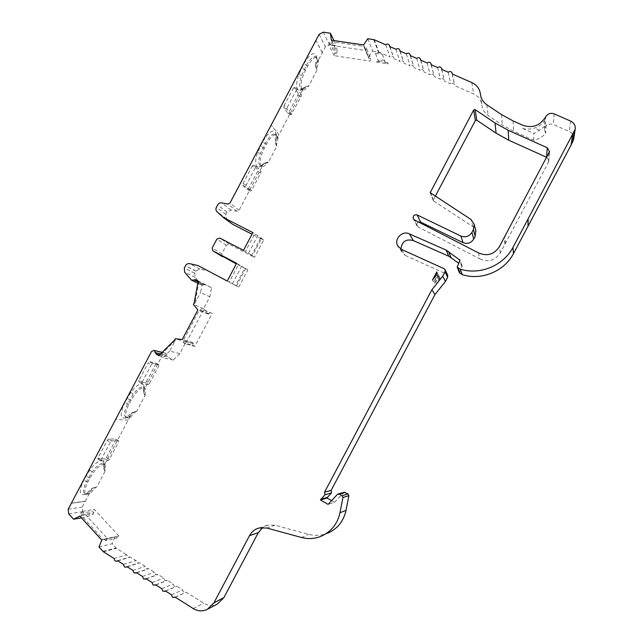 <?xml version="1.0" encoding="UTF-8"?>
<svg xmlns="http://www.w3.org/2000/svg" width="643" height="643" viewBox="0 0 643 643"><rect width="100%" height="100%" fill="white"/><g stroke="black" fill="none" stroke-linecap="round" stroke-linejoin="round"><path stroke-width="0.48" stroke-dasharray="3.21 2.41" d="M333.95 40.581L336.418 45.693L329.489 44.656L325.438 46.778L315.552 65.482L317.007 70.224L315.922 67.443L317.32 60.402L316.975 58.457L315.592 56.737C313.012 56.198 309.926 59.132 306.349 65.522L301.671 75.344C299.566 81.573 299.172 85.937 300.482 88.437L301.993 89.417L299.268 90.663L303.15 88.115L303.392 88.501L278.99 134.668L271.185 125.047L278.99 134.668L275.437 141.396L276.852 146.202L268.163 162.639L262.995 164.086L259.676 166.834L256.879 166.416C255.046 164.118 255.263 159.512 257.538 152.6L262.545 142.015C268.766 131.614 273.211 128.672 275.863 133.189L275.172 141.082L275.686 143.574L276.852 136.975L275.228 134.13C272.375 133.543 268.991 136.71 265.077 143.622L260.455 153.347C258.47 159.343 258.261 163.346 259.836 165.355L261.54 165.958L258.872 167.1M303.15 88.115L305.811 86.556L301.993 89.417L303.271 90.012L301.768 89.031C300.144 85.029 301.39 78.743 305.513 70.175L307.659 66.116C311.236 59.727 314.314 56.793 316.895 57.323L318.615 60.989L317.32 60.402L316.139 55.692C313.688 51.384 309.604 54.084 303.882 63.778L298.818 74.484C296.407 81.653 295.965 86.676 297.5 89.546L299.268 90.663M262.995 164.086L265.583 162.663L261.54 165.958L262.802 166.577L261.106 165.974C259.105 162.679 260.15 156.788 264.225 148.308L266.371 144.249C270.285 137.337 273.661 134.162 276.514 134.741L278.13 137.586L276.852 136.975L276.128 134.451M192.595 345.243L194.757 346.44L212.182 313.479L201.227 308.753L200.311 310.264L199.137 310.392L183.528 339.93L184.067 340.999L183.335 342.606L192.595 345.243L193.31 343.675L193.021 342.719L186.044 341.827L179.815 353.626L173.305 360.056L167.493 356.793L165.781 353.272L162.952 354.237L143.984 390.116L145.286 395.132L136.629 411.504L131.879 413.015L104.062 465.669L105.315 470.748L96.675 487.105L95.879 487.193L89.924 493.687L88.726 492.948L87.07 493.744L84.772 493.736C82.722 492.08 83.341 487.941 86.636 481.31L92.094 471.954C96.048 466.697 99.448 463.876 102.285 463.474L105.179 464.833C105.83 465.99 105.613 467.975 104.536 470.805L103.796 468.787L103.869 462.196L103.475 461.152L101.522 460.396C98.25 460.822 94.336 464.061 89.771 470.105L83.799 480.281C79.001 490.537 79.185 495.303 84.354 494.58L86.307 493.647L91.507 488.6L93.757 487.796L88.726 492.948L86.307 493.647M89.924 493.687L85.977 494.483C83.936 492.835 84.563 488.696 87.858 482.065L89.988 478.03C94.722 469.824 99.223 465.219 103.491 464.214L105.179 464.833M143.984 390.116L143.574 390.06L143.839 393.01L144.41 388.428L143.694 385.044L141.966 383.847C138.992 383.718 135.287 386.556 130.851 392.351L124.935 402.43C119.831 413.529 120.016 418.73 125.481 418.022L131.469 412.991L133.792 412.042L128.986 416.777L125.771 417.178C123.52 415.338 124.163 410.805 127.7 403.595L133.117 394.312C136.959 389.28 140.174 386.805 142.754 386.893L145.463 388.605C145.993 389.988 145.696 392.142 144.571 395.043L145.286 395.132M136.629 411.504L135.914 411.456L130.199 417.484L126.992 417.902C124.75 416.061 125.401 411.536 128.938 404.318L131.076 400.276C135.777 392.142 140.078 387.914 143.984 387.6L145.463 388.605M363.608 44.962L364.147 47.148L366.333 47.936L370.698 58.601L370.103 61.117L334.215 55.668L334.81 53.176L336.474 53.321L337.326 52.453L336.418 45.693M367.748 38.701L372.659 51.11L368.656 57.179L368.913 58.2L370.698 58.601M103.796 468.787L104.287 464.953L103.475 461.152M113.988 558.454L126.751 554.805L127.78 557.216L130.216 556.975L135.938 560.575L136.975 563.003L139.418 562.762L145.181 566.387L146.218 568.822L148.678 568.589L154.473 572.23L155.518 574.673L157.985 574.44L163.812 578.097L164.873 580.557L167.349 580.324L173.208 584.005L174.277 586.472L176.769 586.247L182.66 589.944L183.729 592.42L186.237 592.195L203.799 603.238C208.244 605.867 212.769 606.132 217.382 604.042M117.54 560.704L130.216 556.975M127.009 566.684L139.418 562.762M136.525 572.704L148.678 568.589M146.098 578.756L157.985 574.44M155.735 584.849L167.349 580.324M165.42 590.973L176.769 586.247M175.161 597.13L186.237 592.195M418.537 222.012C416.905 222.791 416.342 224.013 416.849 225.677L418.03 226.923L479.879 258.88L478.304 252.803M479.879 258.88C488.27 262.577 495.07 260.616 500.286 253.004L548.358 162.398L548.784 160.999L546.791 157.366M435.271 196.219L433.334 199.869L433.575 200.994L472.806 226.601L475.756 230.604M472.806 226.601L471.006 219.48M433.575 200.994L430.505 193.117M322.344 52.638L315.898 40.429M331.338 40.188L332.077 41.707L364.235 46.481L368.656 57.179M385.687 44.769L390.068 57.042L378.928 52.123L372.659 51.11M389.554 46.465L393.757 57.757C392.897 56.198 391.667 55.957 390.068 57.042M395.959 49.278L400.034 61.447L393.821 58.698M399.842 50.982L403.748 62.21C402.896 60.603 401.658 60.354 400.034 61.447M406.28 53.811L410.049 65.875L403.804 63.11M410.194 55.523L413.795 66.687C412.959 65.039 411.713 64.766 410.049 65.875M416.664 58.368L420.12 70.32L413.835 67.547M420.602 60.096L423.898 71.188C423.078 69.5 421.816 69.211 420.12 70.32M427.113 62.958L430.247 74.797L423.93 72.008M431.067 64.694L434.057 75.721C433.253 73.985 431.983 73.68 430.247 74.797M437.626 67.563L440.431 79.298L434.081 76.493M441.604 69.315L444.273 80.279C443.485 78.494 442.207 78.173 440.431 79.298M448.195 72.209L450.679 83.831L444.289 81.002M452.19 73.961L454.545 84.868C453.781 83.035 452.487 82.69 450.679 83.831M573.652 139.201C573.926 135.689 572.455 133.125 569.24 131.502L553.245 124.453C548.543 123.271 545.594 124.959 544.396 129.508L545.634 133.398C542.435 136.959 538.464 139.242 533.722 140.254L513.556 131.236L502.279 124.999L488.125 115.499C484.541 112.991 482.475 109.591 481.945 105.307C481.221 100.059 478.44 96.273 473.594 93.958L454.553 85.543M459.44 272.72L462.124 265.993L458.724 263.212M400.967 249.138L401.971 252.233L405.363 255.44L401.369 249.355M405.363 255.44L446.668 274.167L443.991 268.637M446.668 274.167L447.632 275.067M331.579 500.656L334.497 502.336L328.091 504.393M334.497 502.336L344.109 492.265M320.833 536.383L327.488 533.288C321.371 535.675 315.134 536.037 308.777 534.365L274.995 525.227L267.464 525.227L262.762 527.493M171.48 594.807L182.66 589.944M161.755 588.658L173.208 584.005M152.094 582.55L163.812 578.097M142.481 576.474L154.473 572.23M132.932 570.429L145.181 566.387M123.432 564.425L135.938 560.575M98.966 547.008L112.139 543.729L116.471 548.342L126.751 554.805M79.804 516.104L81.5 515.823L81.741 514.601L80.664 513.267L82.425 511.338L107.566 538.713L105.782 540.659L117.187 537.942L115.973 536.776L114.872 537.042L112.139 543.729M101.795 540.112L103.41 539.734L81.5 515.823L93.46 513.797L93.701 512.608L92.648 511.314L94.36 509.433L118.923 536.045L117.187 537.942M81.404 517.848L87.4 516.803L93.46 513.797M71.357 503.228L85.222 501.315L71.357 503.22L85.222 501.315L82.143 507.134L82.674 511.659L87.4 516.803M85.222 501.315L91.965 488.543L96.675 487.105M165.781 353.272L162.14 352.396M210.012 312.305L209.12 313.776L208.211 314.073L203.598 308.616L209.835 296.825L211.523 287.759L205.639 284.624L201.814 285.098L197.835 283.201M201.814 285.098L191.164 279.906M201.404 284.793L195.102 277.342L194.725 273.219L195.914 270.976L199.86 269.023L208.035 270.888L236.471 285.934L229.189 282.068L238.513 264.442L236.632 263.292M222.438 256.637L221.811 253.808L226.32 245.272L229.229 244.268L252.209 256.171L261.307 238.971L260.511 238.376L251.389 255.625L252.209 256.171M232.083 223.933L226.457 218.692L225.83 214.36L227.027 212.094L230.998 210.1L237.034 211.282L239.027 210.285L263.284 164.383M186.044 341.827L175.29 338.724M192.779 342.639L182.218 339.544M207.97 313.897L197.891 309.894M203.598 308.616L193.398 304.46M315.552 65.482L315.922 67.443M236.471 285.934L245.562 268.742L244.726 268.235L235.603 285.476L238.754 287.148L227.252 281.039M248.552 253.229L254.556 257.264L263.686 240L257.883 235.579L248.552 253.229L245.321 251.558L254.644 233.923L252.876 232.581M245.321 251.558L243.488 250.328M179.815 353.626L169.672 351.086L175.378 340.308L174.574 340.075M175.378 340.308L159.689 355.852L158.853 355.659M211.523 287.759L198.221 281.16M198.968 281.521L194.869 303.416L194.114 303.102M143.574 390.06L143.694 385.044M130.199 417.484L128.986 416.777L126.502 417.572M80.664 513.267L92.648 511.314M105.782 540.659L103.941 539.276L114.872 537.042M366.333 47.936L365.722 50.516L328.878 45.018L329.497 42.462L331.201 42.607L332.077 41.707L337.326 52.453M329.497 42.462L334.81 53.176M533.722 140.254L533.883 133.431L539.501 130.264L546.14 125.152L544.862 121.157L545.192 119.526C542.837 123.761 539.276 126.599 534.494 128.045C530.186 129.283 526.32 129.444 522.896 128.536L522.847 125.281M305.811 86.556L307.901 86.017L308.31 86.676L303.392 88.501M435.568 285.13L439.579 280.115L439.9 277.744L438.695 275.509L438.582 278.29L434.531 283.37L435.568 285.13L439.683 277.366M438.695 275.509L434.531 283.37M245.562 268.742L236.311 263.903M261.307 238.971L252.008 234.213M303.271 90.012C304.613 89.867 306.156 88.533 307.901 86.017L308.31 86.676L317.007 70.224L316.621 69.54L318.615 60.989M376.476 62.082C381.331 58.77 385.261 59.365 388.284 63.874L376.476 62.082L378.695 61.752C381.331 60.546 383.606 60.884 385.519 62.789L388.284 63.874M385.519 62.789L382.376 54.406C380.423 52.469 378.108 52.123 375.408 53.361L378.695 61.752M375.408 53.361L382.376 54.406M334.215 55.668L328.878 45.018M365.722 50.516L370.103 61.117M212.182 313.479L201.227 308.753M203.461 309.958L185.554 343.836L194.757 346.44M183.335 342.606L185.554 343.836M546.14 125.152L545.634 133.398M143.839 393.01L144.571 395.043M135.914 411.456L133.792 412.042M131.469 412.991L131.879 413.015M95.879 487.193L93.757 487.796M91.507 488.6L91.965 488.543M104.062 465.669L103.595 465.693M105.315 470.748L104.536 470.805M101.128 459.616L98.074 457.768L107.285 440.342L110.347 442.175L111.681 440.833L118.585 440.825L118.489 442.143L115.483 440.342L106.449 457.43L105.13 458.764L98.009 459.078L101.064 460.927L101.128 459.616L110.347 442.175M98.074 457.768L98.009 459.078M111.681 440.833L108.619 439L115.563 439.024L115.483 440.342M108.619 439L107.285 440.342M101.064 460.927L108.145 460.581L109.455 459.239L118.489 442.143M138.992 380.326L138.808 381.741L141.894 383.517L142.095 382.103L138.992 380.326L148.212 362.885L151.322 364.645L152.592 363.416L158.821 364.702L158.668 366.124L155.614 364.396L155.759 362.974L149.489 361.663L148.212 362.885M138.808 381.741L141.894 383.517M145.318 382.73L146.572 381.5L149.618 383.244L148.364 384.482L145.318 382.73L138.872 381.757M146.572 381.5L155.614 364.396M142.095 382.103L151.322 364.645M148.364 384.482L141.958 383.533M149.618 383.244L158.668 366.124M169.672 351.086L162.992 357.709L173.305 360.056M159.689 355.852L162.992 357.709M202.312 283.306L200.568 292.637L209.835 296.825M194.869 303.416L200.568 292.637M238.754 287.148L247.885 269.883L244.726 268.235M232.404 283.764L241.736 266.122L238.513 264.442M247.885 269.883L241.736 266.122M257.883 235.579L254.644 233.923M254.556 257.264L251.389 255.625M263.686 240L260.511 238.376M278.13 137.586L276.386 145.656L276.852 146.202M276.386 145.656L275.686 143.574M265.583 162.663L267.681 162.116C265.897 164.704 264.273 166.191 262.802 166.577M267.681 162.116L268.163 162.639M246.156 185.176L242.958 183.585L242.676 185.313L247.41 189.556L250.553 191.124L245.875 186.904L246.156 185.176L255.416 167.662L256.533 166.73L253.326 165.155L257.883 169.736L257.578 171.456L248.519 188.608L247.459 189.589L250.601 191.164L251.662 190.175L260.728 173.007L261.034 171.287L257.883 169.736M253.326 165.155L252.201 166.087L255.416 167.662M242.958 183.585L252.201 166.087M256.533 166.73L261.034 171.287M290.933 114.719L286.931 109.206L287.284 107.357L284.045 105.83L283.7 107.678L287.751 113.224L291.022 114.792L301.061 96.699L301.43 94.867L298.231 93.38L294.261 87.416L293.296 88.316L296.552 89.827L297.508 88.919L294.261 87.416M284.045 105.83L293.296 88.316M298.231 93.38L297.878 95.212L288.803 112.38L287.751 113.224M315.327 65.088L316.541 57.983M301.43 94.867L297.508 88.919M287.284 107.357L296.552 89.827M438.076 274.336L437.746 276.747L433.655 281.875L438.076 274.336L437.007 272.343M433.655 281.875L432.53 279.97M437.039 272.423L437.859 273.942M118.923 536.045L107.566 538.713M82.425 511.338L94.36 509.433M305.513 70.175L301.736 67.837M264.225 148.308L260.399 146.074M301.671 75.344L298.818 74.484M364.645 47.574L369.058 58.248M260.455 153.347L257.538 152.6M193.31 343.675L184.067 340.999M418.03 226.923L414.446 219.906M504.924 244.268L504.184 237.669M505.454 243.255L504.739 236.632M500.286 253.004L499.394 246.703M433.334 199.869L430.778 193.294M548.358 162.398L549.082 153.05M319.097 34.376L325.438 46.778M323.268 32.182L329.489 44.656M373.639 39.561L378.381 51.962M374.202 39.721L378.928 52.123M471.841 82.593L473.594 93.958M480.578 95.124L481.945 105.307M486.847 104.777L488.125 115.499M501.46 114.542L502.279 124.999M570.663 121.093L569.24 131.502M459.552 271.539L457.302 265.905M462.036 266.853L459.866 261.058M461.706 265.398L459.978 260.761M343.531 492.659L337.414 494.395M301.527 537.492L308.777 534.365M266.7 528.016L274.995 525.227M193.238 608.559L203.799 603.238M103.419 551.774L116.471 548.342M102.976 551.397L116.037 547.973M68.721 513.902L82.674 511.659M68.182 509.232L82.143 507.134M166.794 355.378L160.605 353.915M204.088 284.801L198.084 281.907M195.102 277.342L184.686 272.23M194.725 273.219L184.308 267.978M195.85 271.089L185.473 265.784M195.914 270.976L185.538 265.663M199.86 269.023L189.597 263.646M207.183 270.574L197.128 265.238M208.035 270.888L198.012 265.559M221.811 253.808L212.198 247.933M226.32 245.272L216.852 239.124M231.906 223.788L222.631 216.972M226.457 218.692L217.021 211.732M225.83 214.36L216.386 207.271M227.027 212.094L217.623 204.932M230.998 210.1L221.706 202.867M237.034 211.282L227.919 204.08M322.288 52.742L315.842 40.533M239.027 210.285L229.969 203.043M162.952 354.237L151.515 351.528M71.413 503.107L85.278 501.202M554.129 113.859L553.245 124.453M513.114 120.956L513.556 131.236M167.493 356.793L159.568 354.944M205.639 284.624L195.528 279.713M229.229 244.268L219.85 238.087M209.12 313.776L200.311 310.264M133.117 394.312L130.851 392.351M131.076 400.276L127.073 398.379M128.938 404.318L124.935 402.43M266.371 144.249L262.545 142.015M81.741 514.601L93.701 512.608M104.544 539.461L115.973 536.776M92.094 471.946L89.771 470.105M89.988 478.03L85.937 476.238M87.858 482.065L83.799 480.281M331.201 42.607L336.474 53.321M545.537 118.883L545.65 116.809M545.192 119.526L545.312 117.452M307.659 66.116L303.882 63.778M438.582 278.29L439.579 280.115M522.896 128.536L533.883 133.431M539.501 130.264L534.494 128.045M128.134 420.112L115.603 419.477M115.563 439.024L118.585 440.825M106.449 457.43L109.455 459.239M108.145 460.581L105.13 458.764M152.592 363.416L149.489 361.663M155.759 362.974L158.821 364.702M257.578 171.456L260.728 173.007M242.676 185.313L245.875 186.904M251.662 190.175L248.519 188.608M297.878 95.212L301.061 96.699M297.605 89.007L294.365 87.504M283.7 107.678L286.931 109.206M291.978 113.883L288.803 112.38M437.746 276.747L436.669 274.778M104.664 464.439L103.459 463.707M144.627 387.801L143.405 387.094M117.798 560.865L129.331 557.465M127.234 566.829L138.575 563.244M136.726 572.833L147.874 569.047M146.282 578.869L157.222 574.89M155.887 584.945L166.633 580.758M165.556 591.054L176.094 586.665M175.274 597.202L185.61 592.597M416.849 225.677L413.377 218.901M433.269 200.576L430.223 192.771M548.784 160.999L549.524 151.603M389.875 46.601L393.757 57.757M400.131 51.11L403.748 62.21M410.451 55.636L413.795 66.687M420.827 60.193L423.898 71.188M431.268 64.782L434.057 75.721M441.773 69.388L444.273 80.279M452.342 74.033L454.545 84.868M462.124 265.993L459.962 260.174M401.971 252.233L398.483 246.992M258.936 528.016L267.464 525.227M207.231 609.411L208.019 608.993M165.404 353.12L162.189 352.348M208.211 314.073L199.386 310.577M192.916 342.671L183.673 339.962M144.41 388.428L143.911 385.712M128.126 417.146L125.481 418.022M262.175 165.741L259.676 166.834M276.627 135.914L275.863 133.189M103.941 539.276L115.386 536.6M104.287 464.953L103.869 462.196M87.07 493.744L84.354 494.58M364.147 47.148L368.568 57.83M302.974 89.136L300.482 90.317M316.975 58.457L316.139 55.692M438.912 275.895L439.9 277.744M544.862 121.157L544.396 129.508M126.992 417.902L125.771 417.178M85.977 494.483L84.772 493.736M97.889 459.054L100.943 460.902M115.668 439.048L118.682 440.849M155.807 362.99L158.869 364.718M276.514 134.741L275.228 134.13M261.749 166.424L260.479 165.806M256.469 166.69L253.262 165.114M287.839 113.289L291.022 114.792M316.895 57.323L315.592 56.737M302.74 89.883L301.454 89.289"/><path stroke-width="0.96" d="M162.189 352.348L154.039 350.379L151.515 351.528L68.182 509.232L68.721 513.902L73.567 519.206L79.804 516.104L101.795 540.112L98.966 547.008L103.419 551.774L113.988 558.454L115.041 560.945L116.632 561.202L117.54 560.704L123.432 564.425L124.493 566.925L126.141 567.174L127.009 566.684L132.932 570.429L133.993 572.945L136.525 572.704L142.481 576.474L143.558 578.997L146.098 578.756L152.094 582.55L153.179 585.082L155.735 584.849L161.755 588.658L162.848 591.206L165.42 590.973L171.48 594.807L172.581 597.363L175.161 597.13L193.238 608.559C197.811 611.276 202.481 611.565 207.231 609.411L213.918 602.845L249.508 535.675C251.654 531.777 254.797 529.221 258.936 528.016L266.7 528.016L301.527 537.492C308.093 539.22 314.523 538.85 320.833 536.383C331.089 531.898 337.479 524.005 340.002 512.712L342.936 497.489L342.124 495.713L339.335 494.113L337.414 494.395L328.091 504.393L320.431 499.965L325.028 494.724L324.586 492.12L431.887 289.752L442.738 276.152L445.02 271.852L445.141 269.883L443.991 268.637L401.369 249.355L397.864 246.052C393.516 239.228 402.373 230.033 409.519 233.964L446.178 250.095L448.774 256.219L413.264 240.538L409.519 233.964M447.632 275.067L447.657 277.286L445.454 281.441L434.949 294.598L331.097 490.456L331.523 492.972L327.432 497.36L320.809 499.257M474.992 109.535L473.682 110.001L430.191 192.683L471.006 219.48L474.245 224.399L473.441 229.535L471.938 232.372C469.189 236.511 465.5 237.733 460.878 236.045L417.162 214.939C414.196 214.457 412.886 215.686 413.232 218.62L414.446 219.906L478.304 252.803C486.976 256.605 494.001 254.58 499.394 246.703L549.524 151.603L547.249 147.753L508.179 130.256L495.038 122.982L474.992 109.535M546.791 157.366L508.782 140.238L496.058 133.165L476.648 120.08L475.378 120.53L435.271 196.219M475.756 230.604L475.169 236.343L473.714 239.092C471.054 243.094 467.485 244.268 463 242.628L420.651 222.116L418.537 222.012M417.162 214.939L420.651 222.116M572.567 135.11L571.08 145.077L528.072 226.111L528.112 218.885L575.188 129.323C575.606 125.578 574.103 122.837 570.663 121.093L554.129 113.859C550.553 112.694 547.732 113.682 545.65 116.809L545.312 117.452C539.766 125.795 532.275 128.399 522.847 125.281L513.114 120.956L501.46 114.542L486.847 104.777C483.142 102.197 481.012 98.7 480.466 94.28C479.726 88.871 476.849 84.972 471.841 82.593L452.19 73.961L452.19 73.27C451.394 71.381 450.06 71.027 448.195 72.209L441.604 69.315L441.588 68.568C440.768 66.727 439.45 66.398 437.626 67.563L431.067 64.694L431.043 63.89C430.215 62.106 428.905 61.792 427.113 62.958L420.602 60.096L420.562 59.252C419.718 57.508 418.416 57.211 416.664 58.368L410.194 55.523L410.146 54.631C409.286 52.943 408 52.662 406.28 53.811L399.842 50.982L399.785 50.05C398.917 48.402 397.639 48.145 395.959 49.278L389.554 46.465L389.489 45.492C388.605 43.885 387.335 43.644 385.687 44.769L374.202 39.721L367.748 38.701L363.608 44.962L331.338 40.188L330.398 33.227L323.268 32.182L319.097 34.376L229.969 203.043L227.919 204.08L221.706 202.867C219.946 202.649 218.588 203.333 217.623 204.932L216.386 207.271C215.614 208.967 215.823 210.454 217.021 211.732L223.394 217.511L252.876 232.581L243.488 250.328L219.85 238.087L216.852 239.124L212.198 247.933L212.849 250.85L236.632 263.292L227.252 281.039L198.012 265.559L189.597 263.646C187.852 263.397 186.502 264.064 185.538 265.663L184.308 267.978L184.686 272.23L191.582 280.211L195.528 279.713L198.221 281.16L194.114 303.102L193.398 304.46L197.891 309.894L182.218 339.544L175.29 338.724L174.574 340.075L158.853 355.659L156.185 354.156L154.424 350.539L162.14 352.396M330.398 33.227L333.95 40.581M572.776 134.692L571.273 144.667L573.652 139.201M571.08 145.077L571.273 144.667M528.072 226.111L513.435 253.696C504.176 271.483 481.229 280.766 462.325 274.657L460.171 269.12L457.189 267.126L459.962 260.174L446.178 250.095M528.112 218.885L512.977 247.402C503.413 265.784 479.686 275.405 460.171 269.12M462.325 274.657L459.44 272.72L457.269 267.335M458.724 263.212L448.774 256.219M413.264 240.538C405.886 238.746 401.787 241.615 400.967 249.138M445.454 281.441L442.738 276.152M434.949 294.598L431.887 289.752M331.097 490.456L324.586 492.12M327.432 497.36L327.07 498.052L320.431 499.965M327.07 498.052L331.579 500.656M344.109 492.265L348.096 493.928L348.876 495.649L346.047 510.373C343.603 521.296 337.422 528.932 327.488 533.288M208.019 608.993L217.382 604.042L223.86 597.685L258.325 532.645L262.762 527.493M73.567 519.206L81.404 517.848M197.835 283.201L191.582 280.211M222.631 256.75L213.026 250.955L236.311 263.903M252.008 234.213L232.653 224.311L223.073 217.326M436.79 271.949L432.53 279.97L436.669 274.778L437.039 272.423M331.523 492.972L325.028 494.724M475.378 120.53L473.682 110.001M463 242.628L460.878 236.045M473.714 239.092L471.938 232.372M475.169 236.343L473.441 229.535M430.778 193.294L430.255 191.96M476.776 120.161L475.129 109.615M496.058 133.165L495.038 122.982M508.782 140.238L508.179 130.256M546.59 157.27L547.249 147.753M480.466 94.28L480.578 95.124M574.376 131.67L572.825 141.749M528.032 226.191L528.072 218.966M513.435 253.696L512.977 247.402M460.219 273.621L457.993 268.051M459.978 260.761L459.528 259.563M451.081 257.618L448.565 251.542M447.657 277.286L445.02 271.852M345.387 492.377L339.335 494.113M348.096 493.928L342.124 495.713M348.876 495.649L342.936 497.489M346.047 510.373L340.002 512.712M249.508 535.675L258.325 532.645M213.918 602.845L223.86 597.685M160.605 353.915L155.469 352.702M198.084 281.907L193.929 279.906M159.568 354.944L156.185 354.156M232.653 224.311L223.394 217.511M116.761 561.17L117.798 560.865M126.261 567.134L127.234 566.829M135.826 573.138L136.726 572.833M145.439 579.174L146.282 578.869M155.116 585.251L155.887 584.945M164.849 591.351L165.556 591.054M174.639 597.492L175.274 597.202M475.949 231.367L474.245 224.399M389.489 45.492L389.875 46.601M399.785 50.05L400.131 51.11M410.146 54.631L410.451 55.636M420.562 59.252L420.827 60.193M431.043 63.89L431.268 64.782M441.588 68.568L441.773 69.388M452.19 73.27L452.342 74.033M575.188 129.323L573.612 139.475M398.483 246.992L397.864 246.052M447.777 275.381L445.141 269.883M344.326 492.208L338.242 493.937"/></g></svg>
